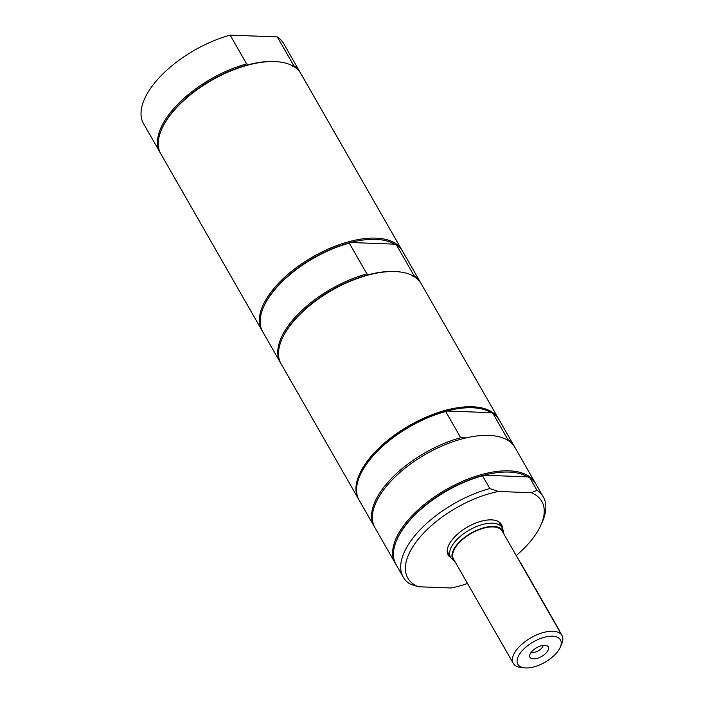 <?xml version="1.0" encoding="UTF-8"?>
<svg xmlns="http://www.w3.org/2000/svg" width="703" height="703" viewBox="0 0 703 703"><rect width="100%" height="100%" fill="white"/><g stroke="black" fill="none" stroke-linecap="round" stroke-linejoin="round"><path stroke-width="1.05" d="M519.658 561.556A8.77 6.116 92.1 0 1 520.8 563.085L559.096 629.95A8.77 6.116 92.1 0 1 559.913 631.856M455.043 561.688A28.797 13.752 -29.8 0 1 454.147 560.976L451.844 558.815A29.737 14.201 -29.8 0 1 450.544 557.18A29.737 14.201 -29.8 0 1 455.052 541.609A29.737 14.201 -29.8 0 1 481.432 524.816A29.737 14.201 -29.8 0 1 502.144 527.628A29.737 14.201 -29.8 0 1 502.9 529.579L503.585 532.663A28.797 13.752 -29.8 0 1 503.752 533.797M454.147 560.976A28.797 13.752 -29.8 0 1 457.249 544.307A28.797 13.752 -29.8 0 1 484.648 527.54A28.797 13.752 -29.8 0 1 503.585 532.663M524.429 667.85L520.791 667.428A28.067 13.401 -29.8 0 1 513.26 663.351L453.514 559.026A28.067 13.401 -29.8 0 1 457.776 544.333A28.067 13.401 -29.8 0 1 482.68 528.471A28.067 13.401 -29.8 0 1 502.232 531.134L561.969 635.45A28.067 13.401 -29.8 0 1 561.679 644.01L560.203 647.358A24.561 11.731 -29.8 0 1 556.741 652.727A24.561 11.731 -29.8 0 1 524.429 667.85A24.561 11.731 -29.8 0 1 521.564 651.417A24.561 11.731 -29.8 0 1 549.333 636.32A24.561 11.731 -29.8 0 1 560.203 647.358M513.26 663.351A28.067 13.401 -29.8 0 1 517.522 648.649A28.067 13.401 -29.8 0 1 542.426 632.797A28.067 13.401 -29.8 0 1 561.969 635.45M531.609 651.795A10.527 5.026 -29.8 0 1 547.039 645.741A10.527 5.026 -29.8 0 1 541.644 656.435A10.527 5.026 -29.8 0 1 529.693 655.671A10.527 5.026 -29.8 0 1 531.609 651.795M531.319 652.156A7.25 3.462 150.2 0 0 541.864 647.946A7.25 3.462 150.2 0 0 543.182 645.363M262.333 331.06A80.696 38.533 -29.8 0 1 261.938 330.401L160.829 153.86A80.696 38.533 -29.8 0 1 161.664 129.238L162.033 128.403A79.817 38.111 -29.8 0 1 173.307 110.951A79.817 38.111 -29.8 0 1 248.598 64.632L246.63 63.903L230.162 35.15L277.307 36.907L293.775 65.66L292.571 66.275M160.46 153.184A80.696 38.533 -29.8 0 1 160.064 152.516A80.696 38.533 -29.8 0 1 246.63 63.903M248.598 64.632A79.817 38.111 -29.8 0 1 278.309 61.811L279.223 61.917A80.696 38.533 -29.8 0 1 300.875 73.648L401.984 250.198A80.696 38.533 -29.8 0 1 402.353 250.874M161.664 129.238A80.696 38.533 -29.8 0 1 173.061 111.601A80.696 38.533 -29.8 0 1 279.223 61.917M293.775 65.66A80.696 38.533 -29.8 0 1 300.111 72.312A80.696 38.533 -29.8 0 1 300.48 72.989M160.064 152.516L143.597 123.763A80.696 38.533 -29.8 0 1 230.162 35.15M277.307 36.907A80.696 38.533 -29.8 0 1 283.643 43.56L300.111 72.312M261.938 330.401A80.696 38.533 -29.8 0 1 312.809 256.859A80.696 38.533 -29.8 0 1 401.984 250.198M498.568 418.847L421.132 283.634A80.696 38.533 150.2 0 0 399.471 271.894A80.696 38.533 150.2 0 0 281.921 339.215A80.696 38.533 150.2 0 0 281.086 363.838L358.521 499.051A80.696 38.533 -29.8 0 1 370.753 456.792A80.696 38.533 -29.8 0 1 442.363 411.211A80.696 38.533 -29.8 0 1 498.568 418.847A80.696 38.533 -29.8 0 1 498.866 419.383M399.471 271.894L398.566 271.789A79.817 38.111 150.2 0 0 368.855 274.609A79.817 38.111 150.2 0 0 282.29 338.38L281.921 339.215M394.445 244.152L350.472 242.509A79.817 38.111 150.2 0 0 263.906 306.28L263.537 307.123A80.696 38.533 150.2 0 0 262.702 331.737L280.321 362.493A80.696 38.533 -29.8 0 1 366.887 273.88L349.268 243.124L350.472 242.509A79.817 38.111 150.2 0 1 394.445 244.152L396.413 244.881L414.023 275.638A80.696 38.533 -29.8 0 1 420.368 282.29A80.696 38.533 -29.8 0 1 420.737 282.966M420.368 282.29L402.749 251.533A80.696 38.533 150.2 0 0 396.413 244.881M349.268 243.124A80.696 38.533 150.2 0 0 263.537 307.123M280.717 363.161A80.696 38.533 -29.8 0 1 280.321 362.493M414.023 275.638L412.828 276.253M368.855 274.609L366.887 273.88M514.192 446.133L499.183 419.919A80.696 38.533 150.2 0 0 492.847 413.259L507.856 439.48A80.696 38.533 -29.8 0 1 514.192 446.133A80.696 38.533 -29.8 0 1 514.561 446.809M507.856 439.48L506.248 439.419M465.992 437.916L460.72 437.723L445.702 411.501A80.696 38.533 150.2 0 0 359.971 475.5A80.696 38.533 150.2 0 0 359.136 500.123L374.145 526.336A80.696 38.533 -29.8 0 1 460.72 437.723M374.55 526.995A80.696 38.533 -29.8 0 1 374.145 526.336M358.838 499.578A80.696 38.533 -29.8 0 1 358.521 499.051M492.847 413.259L491.274 412.679L446.66 411.018L445.702 411.501M491.274 412.679A79.993 38.199 150.2 0 0 446.66 411.018A79.993 38.199 150.2 0 0 371.571 457.345A79.993 38.199 150.2 0 0 360.27 474.833L359.971 475.5M447.758 552.321A30.695 14.658 -29.8 0 1 447.231 551.969M450.869 557.699A30.695 14.658 -29.8 0 1 448.171 554.983A30.695 14.658 -29.8 0 1 452.829 538.911A30.695 14.658 -29.8 0 1 480.07 521.564A30.695 14.658 -29.8 0 1 501.45 524.473A30.695 14.658 -29.8 0 1 502.425 528.173M499.323 522.136A30.695 14.658 -29.8 0 1 499.358 522.768M543.296 496.951L536.02 484.244A80.696 38.533 150.2 0 0 529.684 477.592L536.96 490.299A80.696 38.533 -29.8 0 1 543.296 496.951A80.696 38.533 -29.8 0 1 542.461 521.564L540.985 524.913A77.181 36.855 -29.8 0 1 516.23 555.572M536.96 490.299L531.398 492.706A77.181 36.855 -29.8 0 1 540.985 524.913M467.521 583.472A77.181 36.855 -29.8 0 1 451.168 587.98L418.215 586.75A77.181 36.855 -29.8 0 1 419.533 537.672A77.181 36.855 -29.8 0 1 498.453 491.485L489.824 488.541L482.548 475.834A80.696 38.533 150.2 0 0 396.817 539.834A80.696 38.533 150.2 0 0 395.982 564.447L403.258 577.154A80.696 38.533 -29.8 0 1 489.824 488.541M531.398 492.706L498.453 491.485M395.613 563.771A80.696 38.533 -29.8 0 1 395.209 563.112L374.919 527.672A80.696 38.533 -29.8 0 1 387.151 485.413A80.696 38.533 -29.8 0 1 458.76 439.832A80.696 38.533 -29.8 0 1 514.956 447.468L535.255 482.908A80.696 38.533 -29.8 0 1 535.624 483.585M403.258 577.154A80.696 38.533 -29.8 0 0 409.594 583.806L418.215 586.75M529.684 477.592L527.716 476.862A79.817 38.111 150.2 0 0 483.752 475.228L482.548 475.834M396.817 539.834L397.186 538.999A79.817 38.111 150.2 0 1 483.752 475.228L527.716 476.862M395.209 563.112A80.696 38.533 -29.8 0 1 407.45 520.853A80.696 38.533 -29.8 0 1 479.059 475.272A80.696 38.533 -29.8 0 1 535.255 482.908M502.144 527.628L498.796 521.784M450.544 557.18L447.196 551.345"/></g></svg>
